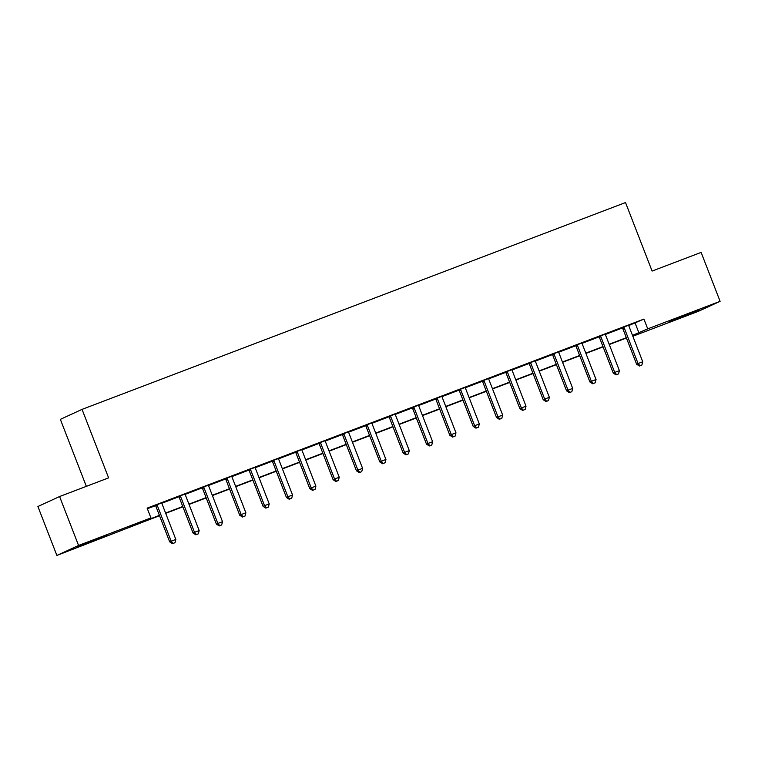<?xml version="1.0" encoding="UTF-8"?>
<svg xmlns="http://www.w3.org/2000/svg" width="758" height="758" viewBox="0 0 758 758"><rect width="100%" height="100%" fill="white"/><g stroke="black" fill="none" stroke-linecap="round" stroke-linejoin="round"><path stroke-width="1.14" d="M97.043 538.929L107.731 535.11L101.553 537.792L77.202 546.954L97.043 538.929M689.079 313.632L699.776 309.814L693.589 312.495L669.238 321.657L689.079 313.632M86.336 486.352L60.356 419.364L82.044 409.377L625.53 202.557L652.098 271.061L701.122 252.405L720.1 301.324L698.412 311.311L632.845 336.258M626.677 338.608L626.042 338.854L626.658 338.57M625.805 338.239L626.042 338.854M159.531 515.677L56.878 555.443L78.567 545.457L150.937 517.913L142.144 521.959L159.417 515.393M78.567 545.457L59.588 496.528L37.9 506.515L56.878 555.443M628.78 325.552L643.93 319.08L147.137 508.125L150.937 517.913M147.374 508.741L155.513 505.643M161.871 503.227L178.86 496.765M185.217 494.339L202.197 487.877M208.564 485.461L225.543 478.999M231.91 476.574L248.889 470.112M255.256 467.686L272.236 461.224M278.603 458.808L295.582 452.346M301.949 449.92L318.929 443.458M325.296 441.042L342.275 434.58M348.633 432.155L365.621 425.693M371.979 423.267L388.968 416.805M395.325 414.389L412.314 407.927M418.672 405.502L435.661 399.04M442.018 396.624L458.997 390.152M465.365 387.736L482.344 381.274M488.711 378.848L505.69 372.386M512.057 369.97L529.037 363.508M535.404 361.083L552.383 354.621M558.75 352.195L575.729 345.733M582.097 343.317L599.076 336.855M605.434 334.43L622.422 327.968M628.77 325.191L622.176 327.702M605.424 334.07L598.829 336.58M582.078 342.957L575.483 345.468M558.741 351.845L552.137 354.346M535.394 360.723L528.8 363.234M512.048 369.61L505.453 372.121M488.702 378.488L482.107 380.999M465.355 387.376L458.761 389.887M442.009 396.263L435.414 398.774M418.662 405.142L412.068 407.652M395.316 414.029L388.721 416.54M371.97 422.907L365.375 425.418M348.623 431.795L342.029 434.306M325.277 440.682L318.682 443.193M301.94 449.56L295.336 452.071M278.593 458.448L271.999 460.959M255.247 467.335L248.652 469.837M231.901 476.214L225.306 478.724M208.554 485.101L201.96 487.612M185.208 493.979L178.613 496.49M161.861 502.867L155.267 505.378M59.588 496.528L108.612 477.872L82.044 409.377M643.93 319.08L647.73 328.868L720.1 301.324M632.504 335.368L647.73 328.868M165.585 513.043L182.763 506.505M188.931 504.155L206.11 497.618M212.278 495.277L229.456 488.739M235.624 486.39L252.793 479.852M258.971 477.502L276.139 470.974M282.317 468.624L299.486 462.086M305.663 459.736L322.832 453.199M329.01 450.849L346.179 444.321M352.356 441.971L369.525 435.433M375.703 433.083L392.871 426.555M399.049 424.205L416.218 417.667M422.386 415.318L439.564 408.78M445.732 406.43L462.911 399.902M469.079 397.552L486.257 391.014M492.425 388.664L509.594 382.136M515.772 379.786L532.94 373.249M539.118 370.899L556.287 364.361M562.464 362.011L579.633 355.483M585.811 353.133L602.98 346.596M609.157 344.246L626.326 337.708M632.665 335.803L634.834 334.799L632.608 335.652M626.44 338.002L609.261 344.53M603.093 346.88L585.925 353.418M579.747 355.767L562.578 362.296M556.4 364.645L539.232 371.183M533.054 373.533L515.885 380.071M509.708 382.42L492.539 388.949M486.361 391.299L469.193 397.836M463.015 400.186L445.846 406.724M439.668 409.074L422.5 415.602M416.332 417.952L399.153 424.489M392.985 426.839L375.807 433.368M369.639 435.717L352.461 442.255M346.292 444.605L329.124 451.143M322.946 453.492L305.777 460.021M299.599 462.371L282.431 468.908M276.253 471.258L259.084 477.786M252.907 480.136L235.738 486.674M229.56 489.024L212.392 495.561M206.214 497.911L189.045 504.44M182.868 506.789L165.699 513.327M635.138 323.126L638.937 332.914M624.251 327.911L622.792 328.593L636.606 364.21L638.065 363.537L624.251 327.911A2.103 1.999 65.3 0 0 623.834 327.238L623.644 327.02M640.017 365.744L641.884 365.034L640.017 365.744L638.065 363.537L642.737 361.756L628.922 326.139A2.103 1.999 65.3 0 1 628.77 325.353L628.77 325.068M622.792 328.593A2.103 1.999 65.3 0 0 622.365 327.911L622.1 327.608M636.606 364.21L639.43 366.019M641.884 365.034L642.737 361.756M600.905 336.798L599.445 337.471L613.26 373.088L614.719 372.415L600.905 336.798A2.103 1.999 65.3 0 0 600.488 336.116L600.298 335.908M616.671 374.632L618.537 373.921L616.671 374.632L614.719 372.415L619.39 370.643L605.576 335.027A2.103 1.999 65.3 0 1 605.424 334.24L605.424 333.956M599.445 337.471A2.103 1.999 65.3 0 0 599.028 336.798L598.754 336.495M613.26 373.088L616.083 374.897M618.537 373.921L619.39 370.643M577.558 345.686L576.099 346.359L589.913 381.975L591.373 381.302L577.558 345.686A2.103 1.999 65.3 0 0 577.141 345.004L576.952 344.795M593.325 383.51L595.191 382.799L593.325 383.51L591.373 381.302L596.044 379.521L582.229 343.905A2.103 1.999 65.3 0 1 582.087 343.128L582.078 342.843M576.099 346.359A2.103 1.999 65.3 0 0 575.682 345.676L575.407 345.383M589.913 381.975L592.737 383.785M595.191 382.799L596.044 379.521M554.221 354.564L552.753 355.237L566.567 390.863L568.036 390.18L554.221 354.564A2.103 1.999 65.3 0 0 553.795 353.891L553.605 353.673M569.978 392.398L571.845 391.687L569.978 392.398L568.036 390.18L572.697 388.409L558.883 352.792A2.103 1.999 65.3 0 1 558.741 352.006L558.741 351.721M552.753 355.237A2.103 1.999 65.3 0 0 552.336 354.564L552.061 354.261M566.567 390.863L569.391 392.672M571.845 391.687L572.697 388.409M530.875 363.452L529.406 364.124L543.221 399.741L544.689 399.068L530.875 363.452A2.103 1.999 65.3 0 0 530.448 362.769L530.259 362.561M546.632 401.285L548.498 400.575L546.632 401.285L544.689 399.068L549.351 397.296L535.536 361.67A2.103 1.999 65.3 0 1 535.394 360.893L535.394 360.609M529.406 364.124A2.103 1.999 65.3 0 0 528.989 363.442L528.714 363.148M543.221 399.741L546.044 401.55M548.498 400.575L549.351 397.296M507.528 372.339L506.06 373.012L519.874 408.628L521.343 407.956L507.528 372.339A2.103 1.999 65.3 0 0 507.111 371.657L506.913 371.439M523.285 410.163L525.152 409.453L523.285 410.163L521.343 407.956L526.014 406.174L512.19 370.558A2.103 1.999 65.3 0 1 512.048 369.771L512.048 369.487M506.06 373.012A2.103 1.999 65.3 0 0 505.643 372.33L505.368 372.026M519.874 408.628L522.698 410.438M525.152 409.453L526.014 406.174M484.182 381.217L482.713 381.89L496.528 417.506L497.997 416.834L484.182 381.217A2.103 1.999 65.3 0 0 483.765 380.535L483.566 380.327M499.939 419.051L501.815 418.34L499.939 419.051L497.997 416.834L502.668 415.062L488.853 379.445A2.103 1.999 65.3 0 1 488.702 378.659L488.702 378.375M482.713 381.89A2.103 1.999 65.3 0 0 482.296 381.217L482.022 380.914M496.528 417.506L499.361 419.316M501.815 418.34L502.668 415.062M460.836 390.105L459.367 390.777L473.181 426.394L474.65 425.721L460.836 390.105A2.103 1.999 65.3 0 0 460.419 389.423L460.229 389.214M476.602 427.929L478.469 427.218L476.602 427.929L474.65 425.721L479.321 423.94L465.507 388.323A2.103 1.999 65.3 0 1 465.355 387.546L465.355 387.262M459.367 390.777A2.103 1.999 65.3 0 0 458.95 390.095L458.685 389.801M473.181 426.394L476.015 428.204M478.469 427.218L479.321 423.94M437.489 398.983L436.021 399.665L449.835 435.281L451.304 434.599L437.489 398.983A2.103 1.999 65.3 0 0 437.072 398.31L436.883 398.092M453.256 436.816L455.122 436.106L453.256 436.816L451.304 434.599L455.975 432.827L442.16 397.211A2.103 1.999 65.3 0 1 442.009 396.425L442.009 396.14M436.021 399.665A2.103 1.999 65.3 0 0 435.604 398.983L435.338 398.68M449.835 435.281L452.668 437.091M455.122 436.106L455.975 432.827M414.143 407.87L412.674 408.543L426.489 444.16L427.957 443.487L414.143 407.87A2.103 1.999 65.3 0 0 413.726 407.188L413.536 406.98M429.909 445.704L431.776 444.993L429.909 445.704L427.957 443.487L432.629 441.715L418.814 406.089A2.103 1.999 65.3 0 1 418.662 405.312L418.662 405.028M412.674 408.543A2.103 1.999 65.3 0 0 412.257 407.861L411.992 407.567M426.489 444.16L429.322 445.969M431.776 444.993L432.629 441.715M390.796 416.758L389.328 417.431L403.152 453.047L404.611 452.374L390.796 416.758A2.103 1.999 65.3 0 0 390.379 416.076L390.19 415.867M406.563 454.582L408.429 453.871L406.563 454.582L404.611 452.374L409.282 450.593L395.468 414.977A2.103 1.999 65.3 0 1 395.316 414.2L395.316 413.915M389.328 417.431A2.103 1.999 65.3 0 0 388.911 416.748L388.646 416.455M403.152 453.047L405.975 454.857M408.429 453.871L409.282 450.593M367.45 425.636L365.991 426.309L379.805 461.935L381.265 461.252L367.45 425.636A2.103 1.999 65.3 0 0 367.033 424.954L366.844 424.745M383.216 463.47L385.083 462.759L383.216 463.47L381.265 461.252L385.936 459.481L372.121 423.864A2.103 1.999 65.3 0 1 371.97 423.078L371.97 422.793M365.991 426.309A2.103 1.999 65.3 0 0 365.564 425.636L365.299 425.333M379.805 461.935L382.629 463.735M385.083 462.759L385.936 459.481M344.104 434.524L342.644 435.196L356.459 470.813L357.918 470.14L344.104 434.524A2.103 1.999 65.3 0 0 343.687 433.841L343.497 433.633M359.87 472.357L361.737 471.647L359.87 472.357L357.918 470.14L362.589 468.359L348.775 432.742A2.103 1.999 65.3 0 1 348.623 431.965L348.623 431.681M342.644 435.196A2.103 1.999 65.3 0 0 342.228 434.514L341.953 434.22M356.459 470.813L359.283 472.622M361.737 471.647L362.589 468.359M320.757 443.402L319.298 444.084L333.113 479.7L334.572 479.028L320.757 443.402A2.103 1.999 65.3 0 0 320.34 442.729L320.151 442.511M336.524 481.235L338.39 480.525L336.524 481.235L334.572 479.028L339.243 477.246L325.428 441.63A2.103 1.999 65.3 0 1 325.286 440.843L325.277 440.559M319.298 444.084A2.103 1.999 65.3 0 0 318.881 443.402L318.606 443.098M333.113 479.7L335.936 481.51M338.39 480.525L339.243 477.246M297.42 452.289L295.952 452.962L309.766 488.578L311.235 487.906L297.42 452.289A2.103 1.999 65.3 0 0 296.994 451.607L296.804 451.398M313.177 490.123L315.044 489.412L313.177 490.123L311.235 487.906L315.897 486.134L302.082 450.508A2.103 1.999 65.3 0 1 301.94 449.731L301.94 449.447M295.952 452.962A2.103 1.999 65.3 0 0 295.535 452.289L295.26 451.986M309.766 488.578L312.59 490.388M315.044 489.412L315.897 486.134M274.074 461.177L272.605 461.849L286.42 497.466L287.888 496.793L274.074 461.177A2.103 1.999 65.3 0 0 273.647 460.494L273.458 460.286M289.831 499.001L291.697 498.29L289.831 499.001L287.888 496.793L292.55 495.012L278.736 459.395A2.103 1.999 65.3 0 1 278.593 458.618L278.593 458.334M272.605 461.849A2.103 1.999 65.3 0 0 272.188 461.167L271.914 460.873M286.42 497.466L289.243 499.276M291.697 498.29L292.55 495.012M250.727 470.055L249.259 470.727L263.073 506.353L264.542 505.671L250.727 470.055A2.103 1.999 65.3 0 0 250.311 469.382L250.112 469.164M266.484 507.888L268.351 507.178L266.484 507.888L264.542 505.671L269.213 503.899L255.389 468.283A2.103 1.999 65.3 0 1 255.247 467.496L255.247 467.212M249.259 470.727A2.103 1.999 65.3 0 0 248.842 470.055L248.567 469.752M263.073 506.353L265.897 508.154M268.351 507.178L269.213 503.899M227.381 478.942L225.912 479.615L239.727 515.232L241.196 514.559L227.381 478.942A2.103 1.999 65.3 0 0 226.964 478.26L226.765 478.052M243.138 516.776L245.014 516.065L243.138 516.776L241.196 514.559L245.867 512.778L232.052 477.161A2.103 1.999 65.3 0 1 231.901 476.384L231.901 476.1M225.912 479.615A2.103 1.999 65.3 0 0 225.496 478.933L225.221 478.639M239.727 515.232L242.56 517.041M245.014 516.065L245.867 512.778M204.035 487.82L202.566 488.503L216.381 524.119L217.849 523.446L204.035 487.82A2.103 1.999 65.3 0 0 203.618 487.148L203.428 486.93M219.801 525.654L221.668 524.943L219.801 525.654L217.849 523.446L222.52 521.665L208.706 486.049A2.103 1.999 65.3 0 1 208.554 485.262L208.554 484.978M202.566 488.503A2.103 1.999 65.3 0 0 202.149 487.82L201.884 487.517M216.381 524.119L219.214 525.929M221.668 524.943L222.52 521.665M180.688 496.708L179.22 497.381L193.034 532.997L194.503 532.324L180.688 496.708A2.103 1.999 65.3 0 0 180.271 496.026L180.082 495.817M196.455 534.542L198.321 533.831L196.455 534.542L194.503 532.324L199.174 530.553L185.359 494.936A2.103 1.999 65.3 0 1 185.208 494.15L185.208 493.865M179.22 497.381A2.103 1.999 65.3 0 0 178.803 496.708L178.537 496.405M193.034 532.997L195.867 534.807M198.321 533.831L199.174 530.553M157.342 505.595L155.873 506.268L169.688 541.885L171.156 541.212L157.342 505.595A2.103 1.999 65.3 0 0 156.925 504.913L156.735 504.705M173.108 543.42L174.975 542.709L173.108 543.42L171.156 541.212L175.828 539.431L162.013 503.814A2.103 1.999 65.3 0 1 161.861 503.037L161.861 502.753M155.873 506.268A2.103 1.999 65.3 0 0 155.456 505.586L155.191 505.292M169.688 541.885L172.521 543.694M174.975 542.709L175.828 539.431M623.834 327.238L622.365 327.911M600.488 336.116L599.028 336.798M577.141 345.004L575.682 345.676M553.795 353.891L552.336 354.564M530.448 362.769L528.989 363.442M507.111 371.657L505.643 372.33M483.765 380.535L482.296 381.217M460.419 389.423L458.95 390.095M437.072 398.31L435.604 398.983M413.726 407.188L412.257 407.861M390.379 416.076L388.911 416.748M367.033 424.954L365.564 425.636M343.687 433.841L342.228 434.514M320.34 442.729L318.881 443.402M296.994 451.607L295.535 452.289M273.647 460.494L272.188 461.167M250.311 469.382L248.842 470.055M226.964 478.26L225.496 478.933M203.618 487.148L202.149 487.82M180.271 496.026L178.803 496.708M156.925 504.913L155.456 505.586"/></g></svg>
